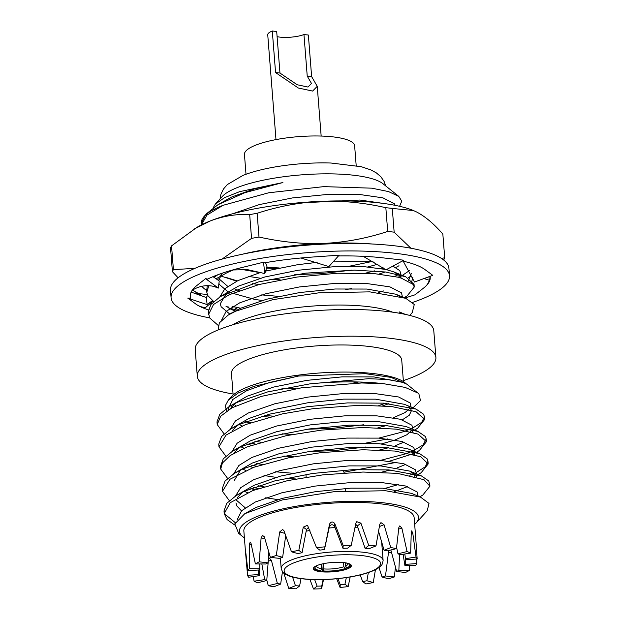 <?xml version="1.0" encoding="UTF-8"?>
<svg xmlns="http://www.w3.org/2000/svg" width="620" height="620" viewBox="0 0 620 620"><rect width="100%" height="100%" fill="white"/><g stroke="black" fill="none" stroke-linecap="round" stroke-linejoin="round"><path stroke-width="0.93" d="M319.261 564.743L319.346 564.75A17.407 4.263 -4.5 0 1 320.23 564.456M343.929 562.588A17.407 4.263 -4.5 0 1 349.029 564.231A17.407 4.263 -4.5 0 1 346.96 567.843L345.51 566.091A15.748 3.852 175.5 0 0 347.897 563.789A15.748 3.852 175.5 0 0 347.851 563.572M323.873 568.92A15.748 3.852 175.5 0 0 343.852 566.75L345.301 568.501A17.407 4.263 -4.5 0 1 322.997 570.919L323.873 568.92L323.454 563.681M316.502 566.037A15.748 3.852 175.5 0 0 316.495 566.261A15.748 3.852 175.5 0 0 321.672 568.672L320.796 570.671A17.407 4.263 -4.5 0 1 315.448 566.874A17.407 4.263 -4.5 0 1 317.68 565.409L317.401 565.378M343.852 566.75L343.519 562.542M345.301 568.501L346.185 568.602L346.038 566.719M350.734 564.595L350.781 565.177A18.515 4.534 175.5 0 1 347.843 567.936L346.96 567.843M345.255 562.821L345.51 566.091M321.672 568.672L321.315 564.169M320.796 570.671L320.129 570.942A18.515 4.534 175.5 0 1 313.867 568.075A18.515 4.534 175.5 0 1 314.162 567.161M321.772 564.061L322.33 571.183L322.997 570.919M322.33 571.183A18.515 4.534 175.5 0 0 346.185 568.602M350.781 565.177A18.515 4.534 175.5 0 0 350.346 564.308M396.885 462.249L344.015 472.215A19.065 4.665 175.5 0 0 341.984 470.324M306.172 474.439A19.065 4.665 175.5 0 0 306.001 475.183L306.156 477.175M347.533 568.858A19.065 4.665 175.5 0 0 351.37 565.665A19.065 4.665 175.5 0 0 331.995 562.511A19.065 4.665 175.5 0 0 313.356 568.656A19.065 4.665 175.5 0 0 326.5 572.043A19.065 4.665 175.5 0 0 347.533 568.858M379.153 533.285A51.119 12.509 175.5 0 0 378.332 532.727M357.98 527.876A51.119 12.509 175.5 0 0 354.958 527.651M335.071 527.605A51.119 12.509 175.5 0 0 329.081 527.992M309.899 530.457A51.119 12.509 175.5 0 0 306.164 531.177M286.308 537.354A51.119 12.509 175.5 0 0 285.394 537.819M268.615 555.148A74.353 18.197 175.5 0 0 269.816 555.489M382.261 549.615A74.353 18.197 175.5 0 0 383.757 549.134M388.74 550.506L385.485 575.964A74.353 18.197 175.5 0 1 382.091 577.019L378.983 567.509M368.334 572.586L366.901 580.754A74.353 18.197 175.5 0 1 362.669 581.576L360.181 574.918M346.332 577.577L344.937 584.218A74.353 18.197 175.5 0 1 340.279 584.722L337.908 578.63M323.136 579.584L321.749 586.009A74.353 18.197 175.5 0 1 317.107 586.148L314.666 579.607M301.018 578.638L299.592 585.954A74.353 18.197 175.5 0 1 295.438 585.722L292.578 577.057M282.457 571.71L280.651 584.063A74.353 18.197 175.5 0 1 277.38 583.466L271.405 560.341L269.251 557.992L268.375 559.496L266.763 580.514A74.353 18.197 175.5 0 1 264.701 579.622L261.849 563.968M259.152 569.702L259.3 575.662A74.353 18.197 175.5 0 1 258.649 574.562L258.191 570.028M324.454 549.599L329.336 526.822C330.894 524.202 332.661 524.078 334.63 526.45L342.984 548.312L343.185 545.561L334.831 523.722C332.932 521.319 331.165 521.443 329.538 524.094L324.454 549.599A74.353 18.197 175.5 0 0 319.788 550.103L316.556 547.731L307.497 525.279L303.281 527.139L298.825 550.366L302.064 552.745A74.353 18.197 175.5 0 0 297.825 553.567L291.47 551.792L284.03 530.867L282.65 529.48L279.697 531.937L276.28 555.528L282.635 557.303A74.353 18.197 175.5 0 0 279.248 558.357L270.39 557.365L264.283 536.734L262.508 535.44L261.097 538.013L259.222 561.829L268.08 562.821A74.353 18.197 175.5 0 0 265.864 564.006L255.378 563.898L251.03 543.407L250.224 542.066L249.302 544.763L249.325 568.656L259.819 568.773A74.353 18.197 175.5 0 0 258.99 569.974L247.899 570.741L245.357 548.87M259.819 568.773L259.749 563.944M268.08 562.821L268.832 552.211M282.635 557.303L285.712 535.672M302.064 552.745L306.489 529.503L308.659 527.225M355.663 524.226L357.306 525.969L365.134 548.367L368.753 545.515L360.902 523.14L356.763 521.676L355.903 523.086L351.238 545.321L347.619 548.173A74.353 18.197 175.5 0 0 342.984 548.312M378.572 531.348L384.082 550.258L390.763 547.584L384.02 524.698L380.951 522.621L379.789 524.226L375.976 545.925L369.288 548.599A74.353 18.197 175.5 0 0 365.134 548.367M396.599 547.336L397.963 553.807L407.061 551.567L401.9 528.232L399.815 525.853L398.869 527.388L396.444 548.615L387.345 550.847A74.353 18.197 175.5 0 0 384.082 550.258M404.844 553.978L405.426 558.659L416.036 557.078L412.811 533.409L411.726 530.836L411.262 532.278L410.634 553.118L400.024 554.698A74.353 18.197 175.5 0 0 397.963 553.807M415.764 538.408L417.167 558.992L406.077 559.759A74.353 18.197 175.5 0 0 405.426 558.659M405.534 558.814L405.736 564.347A74.353 18.197 175.5 0 1 404.914 565.548L403.101 554.234M399.536 554.466L398.861 570.307A74.353 18.197 175.5 0 1 396.653 571.5L390.856 549.986M416.648 559.023L416.826 563.58L405.736 564.347M416.826 563.58A85.405 20.902 -4.5 0 1 415.4 565.665L404.914 565.548M409.564 565.603L409.355 570.423L398.861 570.307M409.355 570.423A85.405 20.902 -4.5 0 1 405.503 572.485L396.653 571.5M395.498 566.889L394.336 576.957L385.485 575.964M394.336 576.957A85.405 20.902 -4.5 0 1 388.446 578.786L382.091 577.019M375.464 569.648L373.256 582.529L366.901 580.754M373.256 582.529A85.405 20.902 -4.5 0 1 365.901 583.947L362.669 581.576M350.168 576.972L348.176 586.59L344.937 584.218M336.683 578.747L340.07 587.473L340.279 584.722M323.531 579.568L321.548 588.752L321.749 586.009M309.938 579.437L313.488 589L317.107 586.148M283.782 573.097L288.75 588.396A85.405 20.902 -4.5 0 0 295.972 588.806L299.592 585.954M288.75 588.396L295.438 585.722M266.794 580.049L268.282 585.706A85.405 20.902 -4.5 0 0 273.963 586.737L280.651 584.063M268.282 585.706L277.38 583.466M253.239 576.561L254.092 581.204A85.405 20.902 -4.5 0 0 257.672 582.754L266.763 580.514M254.092 581.204L264.701 579.622M245.567 550.227C245.295 548.142 245.256 548.576 245.466 551.537L247.558 575.329A85.405 20.902 -4.5 0 0 248.69 577.243L259.3 575.662M247.558 575.329L258.649 574.562M234.538 524.892L227.067 519.537L224.215 513.577L230.253 502.696L252.797 490.552L287.719 480.601L322.834 474.866L363.01 472.045L397.567 473.362L423.948 479.679L429.924 486.204L422.848 495.016M229.315 500.627L222.464 491.327L229.919 479.283L253.743 467.294L288.788 457.762L321.067 452.623L362.995 449.764L395.111 451.058L420.771 456.731L428.172 463.954L421.096 472.773L417.965 474.494M258.524 488.482L253.456 487.537M227.571 478.361L220.712 469.077L222.394 463.055L230.136 455.561L247.264 446.842L286.238 435.666L321.764 430.071L363.095 427.498L396.405 429.149L418.151 434.132L426.421 441.688L419.345 450.507L416.369 452.305M412.602 453.918L389.461 461.187M256.796 466.225L251.736 465.271M225.827 456.103L218.961 446.811L225.982 435.116L245.543 424.576L282.612 413.811L313.736 408.572L360.274 405.24L391.561 406.526L416.036 411.726L424.669 419.438L417.593 428.257M387.709 438.929L365.226 443.207M255.045 443.974L249.976 443.021M224.068 433.853L217.209 424.561L220.666 416.206L231.996 407.782L261.369 396.389L301.684 387.763L361.677 382.966L383.718 383.718L405.085 387.384L417.803 392.979L418.911 393.979L420.492 400.567L413.284 407.542M414.664 524.404A89.799 21.979 175.5 0 0 416.051 523.048L419.066 519.079L417.717 521.18M237.258 519.607L241.629 510.71L255.394 501.975L281.744 492.822L315.099 486.088L350.362 482.585L382.153 482.631L405.62 486.01L417.159 492.001L418.128 496.101M245.195 507.764L236.259 500.084M235.53 495.992L240.653 487.731L253.642 479.717L279.992 470.572L313.348 463.838L348.611 460.327L380.401 460.381L403.868 463.76L415.408 469.743L416.377 473.843M415.439 474.781L414.268 476.261M398.637 484.507L385.074 488.374M254.859 489.777L250.852 488.545M233.779 473.734L238.894 465.481L251.891 457.467L278.24 448.314L311.596 441.579L346.859 438.077L378.649 438.123L402.117 441.502L413.656 447.485L414.478 449.678L414.23 451.422M413.687 452.522L412.525 454.003M292.392 473.254L275.598 471.789M253.107 467.526L249.093 466.286M232.027 451.484L237.142 443.222L250.139 435.209L276.489 426.056L309.845 419.321L345.108 415.818L376.898 415.865L400.365 419.244L411.905 425.235L412.874 429.335M411.936 430.272L406.782 434.814L394.219 440.308L381.571 443.866M365.537 447.028L334.079 450.624L308.83 451.507M251.371 445.276L247.341 444.029M230.276 429.226L235.391 420.964L248.388 412.951L274.738 403.798L308.094 397.071L343.356 393.56L375.147 393.607L398.614 396.986L410.153 402.977L411.122 407.077M410.184 408.014L405.031 412.556L393.382 417.733M363.785 424.77L332.328 428.374L307.078 429.257M249.635 423.018L245.59 421.771M228.741 409.68L228.501 408.324L232.872 399.427L246.636 390.701L269.537 382.494L298.6 376.038L365.242 373.666L390.941 377.379L406.581 384.005M250.774 422.607L246.279 421.507M226.579 411.107L225.292 405.751L228.323 400.156L238.274 392.956L254.231 386.245L298.6 376.038M418.12 520.777L427.219 510.787L429.001 503.409L420.469 497.07L385.632 490.738L334.397 491.637L282.061 499.976L244.799 513.678L255.835 507.54L282.185 498.387L315.534 491.652L350.804 488.149L382.594 488.196L411.378 493.334L420.476 497.062M241.475 510.857L236.832 505.92L235.949 502.913M237.266 497.798L242.288 492.28M235.274 522.66L225.006 514.259L224.006 510.903L226.788 503.316L236.158 495.605L254.084 485.282L280.434 476.137L313.782 469.402L349.052 465.891L380.843 465.946L409.626 471.076L415.842 475.308L416.57 476.889M407.604 486.584L394.646 491.505M277.783 499.604L265.74 497.767M247.488 492.699L244.35 491.304M234.197 480.655L240.537 470.022M222.472 489.978L222.254 488.637L225.044 481.05L234.406 473.347L252.332 463.032L278.682 453.879L312.031 447.144L347.301 443.641L379.091 443.688L407.875 448.818L419.585 453.615L427.025 458.707L427.963 461.241L425.227 466.814L416.276 472.502M412.401 451.314L414.09 453.05L414.92 455.243M405.852 464.326L397.327 467.813M390.228 470.022L381.525 472.2M295.817 478.973L285.603 478.322M276.032 477.354L263.988 475.517M245.737 470.448L242.133 468.813M233.779 453.251L238.785 447.772M220.72 467.72L220.503 466.387L223.285 458.8L232.655 451.089L250.581 440.774L276.931 431.621L310.279 424.886L345.549 421.383L377.34 421.43L406.123 426.56L417.834 431.365L425.274 436.449L426.211 438.991L423.088 444.92L413.029 450.934M410.649 429.055L413.067 432.365M404.1 442.075L395.576 445.555M388.476 447.764L379.711 449.957M294.097 456.723L283.851 456.064M243.993 448.19L240.847 446.795M232.019 431.016L237.034 425.514M218.961 445.454L218.751 444.137L221.534 436.542L230.904 428.839L248.829 418.515L275.179 409.363L308.528 402.628L343.798 399.125L375.588 399.171L404.372 404.31L416.082 409.107L423.522 414.191L424.46 416.733L421.716 422.305L412.773 427.994M408.898 406.798L410.587 408.541L411.417 410.727L409.301 415.214L402.349 419.818M386.725 425.506L377.999 427.692M292.322 434.465L282.1 433.806M242.242 425.94L239.095 424.537M230.26 408.766L235.282 403.256M229.152 406.581L247.078 396.257L273.428 387.113L306.776 380.378L342.046 376.875L373.837 376.921L404.046 382.633L388.12 379.51L368.551 378.704L310.015 383.85L267.638 391.918L237.654 402.14L229.152 406.581L219.79 414.284L216.992 421.871L217.217 423.212M244.799 513.678L234.786 523.892L238.646 533.347M236.158 495.605L244.66 491.164L274.644 480.942L312.604 473.471L352.741 469.681L388.926 469.921L421.337 475.873L428.776 480.965L429.621 484.871M234.406 473.347L242.908 468.906L272.893 458.692L310.853 451.221L350.99 447.423L387.175 447.671L419.585 453.615M414.067 473.502L409.743 475.23M264.074 486.685L258.354 485.793M232.655 451.089L241.157 446.648L271.142 436.433L309.101 428.963L349.238 425.165L385.423 425.413L417.834 431.365M412.246 451.275L405.186 453.979L380.502 460.381M262.33 464.427L256.603 463.535M230.904 428.839L239.405 424.398L269.39 414.175L307.349 406.704L347.487 402.915L383.672 403.155L416.082 409.107M410.494 429.017L403.434 431.721L378.75 438.131M260.601 442.176L254.851 441.285M417.803 392.979L406.767 384.144L404.046 382.633M385.284 403.279A85.405 20.902 -4.5 0 1 378.766 405.542M272.606 416.113A85.405 20.902 -4.5 0 1 265.112 415.33M235.747 405.844A85.405 20.902 -4.5 0 1 234.368 404.023M228.315 400.156L231.764 396.374A89.799 21.979 -4.5 0 1 247.365 387.089A89.799 21.979 -4.5 0 1 335.389 372.194A89.799 21.979 -4.5 0 1 405.007 382.734M388.972 403.597A89.799 21.979 -4.5 0 1 382.803 405.775M268.855 417.074A89.799 21.979 -4.5 0 1 261.741 416.291M232.632 407.433A89.799 21.979 -4.5 0 1 231.748 406.666M383.718 383.718A103.61 25.366 175.5 0 0 310.015 383.85M245.629 553.552L243.854 531.038A85.405 20.902 -4.5 0 1 261.036 516.731A85.405 20.902 -4.5 0 1 355.276 502.448A85.405 20.902 -4.5 0 1 414.137 517.63L415.904 540.144M416.051 523.048A89.799 21.979 175.5 0 0 327.267 502.425A89.799 21.979 175.5 0 0 242.808 536.688A89.799 21.979 175.5 0 0 244.388 537.804M255.378 563.898A85.405 20.902 -4.5 0 1 259.222 561.829M270.39 557.365A85.405 20.902 -4.5 0 1 276.28 555.528M291.47 551.792A85.405 20.902 -4.5 0 1 298.825 550.366M316.556 547.731A85.405 20.902 -4.5 0 1 324.655 546.848M343.185 545.561A85.405 20.902 -4.5 0 1 351.238 545.321M368.753 545.515A85.405 20.902 -4.5 0 1 375.976 545.925M390.763 547.584A85.405 20.902 -4.5 0 1 396.444 548.615M407.061 551.567A85.405 20.902 -4.5 0 1 410.634 553.118M416.036 557.078A85.405 20.902 -4.5 0 1 417.167 558.992M348.176 586.59A85.405 20.902 -4.5 0 1 340.07 587.473M321.548 588.752A85.405 20.902 -4.5 0 1 313.488 589M247.899 570.741A85.405 20.902 -4.5 0 1 249.325 568.656M358.577 381.998A85.405 20.902 -4.5 0 1 353.144 383.09M295.709 388.724A85.405 20.902 -4.5 0 1 281.968 388.57M233.151 395.017L231.462 373.558A85.405 20.902 -4.5 0 1 314.96 346.014A85.405 20.902 -4.5 0 1 401.737 360.158L403.426 381.618M266.771 267.352L279.171 267.941M217.829 274.761L214.055 277.396M207.188 285.588L206.793 290.842M232.81 306.466L240.583 308.202M413.951 285.735L414.044 284.363L405.666 276.745L385.656 272.01L354.539 270.134L305.776 273.141L258.276 281.976L220.488 296.484L210.87 304.505L208.328 311.759L209.544 317.82L218.131 325.353M213.078 207.963L215.388 204.065L224.517 197.664L239.638 191.65L282.898 182.536L244.776 192.719L217.984 204.701L206.809 213.489L204.189 216.365A103.61 25.366 -4.5 0 1 223.068 205.305L268.747 192.766L323.779 186.628L371.767 188.17L388.546 191.588L398.768 196.377L401.775 201.144L399.582 206.297M205.422 215.124L202.128 221.588M282.898 182.536L254.099 188.968L231.399 197.121L217.984 204.701M215.094 208.816L214.605 209.599M383.501 203.445L359.918 200.035L295.717 203.081M229.237 270.963L230.074 271.304M248.318 276.373L260.361 278.21M269.909 279.178L280.147 279.837M365.823 273.063L374.589 270.87M381.656 268.669L383.664 267.949M222.355 273.156L218.519 280.465M218.914 283.371L219.41 284.526L228.067 291.857M228.679 292.16L254.851 299.452L262.113 300.46M378.308 292.562L383.408 290.927M400.892 277.721L400.171 276.163L393.956 271.932L386.407 269.623M385.57 269.437L365.172 266.801L333.374 266.755L298.112 270.258L264.755 276.993L238.406 286.146L220.488 296.461M226.595 293.159L220.278 303.769L221.162 306.776L229.819 314.115M399.66 296.259L395.707 294.19L366.924 289.052L335.126 289.005L299.863 292.516L266.507 299.251L240.157 308.396L230.741 313.635M412.246 312.589L414.276 304.505L405.767 298.313L369.838 291.865L318.641 292.849L272.909 299.631L235.708 311.17L228.23 315.076L219.325 322.857L218.162 329.941M395.188 205.36L394.483 203.833L382.935 197.85L359.476 194.471L327.685 194.424L292.423 197.927L259.276 204.6L233.004 213.675M240.32 269.158L259.92 272.645M294.818 274.621L320.16 273.738L351.641 270.142M367.652 266.98L377.96 264.174M218.837 278.69L227.772 286.363M235.158 289.393L239.219 290.648M261.671 294.903L278.465 296.368M398.606 277.109L399.768 275.637M400.993 278.349L400.559 272.792L399.737 270.599L392.879 266.12M374.31 262.105L364.731 261.237L333.762 261.144M317.192 262.345L297.678 264.694L265.569 271.095M260.865 272.374L237.972 280.581L224.959 288.602L219.852 296.872M229.524 308.621L235.042 310.992M402.473 297.112L401.489 292.857L389.941 286.874L366.482 283.495L334.692 283.441L299.429 286.952L266.073 293.686L239.723 302.831L226.145 311.38L221.572 320.122M401.938 313.697L399.171 311.876L405.348 314.387M401.466 313.604L399.171 311.876M223.068 205.305L206.847 215.163L201.508 224.851L201.345 223.006A103.61 25.366 -4.5 0 1 204.189 216.365M400.838 276.396L409.618 270.506M233.802 269.778L227.447 272.467L216.07 278.775M208.847 285.603L206.793 292.206L207.793 295.562L213.667 301.483M227.85 307.721L236.763 310.062M404.201 297.67L407.17 295.872L414.253 287.06L413.315 284.518L400.171 277.52L373.465 273.482L337.28 273.242L297.151 277.031L259.191 284.502L229.199 294.725L213.52 304.49L208.545 314.456M279.969 73.059L275.567 72.563L272.296 31L276.69 31.496L279.969 73.059L297.181 84.746L307.977 87.048L311.48 83.468L307.233 76.113L303.955 34.542A17.128 4.193 -4.5 0 1 277.101 36.657M303.955 34.542L308.357 35.038L311.628 76.601L307.233 76.113M311.628 76.601L317.246 86.335L312.612 91.07L298.344 88.025L275.567 72.563M246.008 174.267L244.451 154.465A55.258 13.524 -4.5 0 1 255.572 145.204A55.258 13.524 -4.5 0 1 316.549 135.966A55.258 13.524 -4.5 0 1 354.632 145.793L356.19 165.594M220.061 198.935L220.929 194.238L223.471 189.015L227.292 184.59L242.908 175.445C250.604 172.399 259.772 169.849 270.421 167.803A72.749 17.809 -4.5 0 1 331.072 163.029L361.375 166.733L370.923 169.934L376.301 172.864L380.757 176.63L384.09 181.397L385.679 185.899M215.388 204.065L222.402 196.362A83.227 20.375 -4.5 0 1 236.863 187.759A83.227 20.375 -4.5 0 1 318.44 173.957A83.227 20.375 -4.5 0 1 382.966 183.729L398.768 196.377M201.539 224.13A103.61 25.366 -4.5 0 1 201.345 223.006M232.988 324.725A88.737 21.723 -4.5 0 1 242.908 319.889A88.737 21.723 -4.5 0 1 392.592 312.162M233.074 394.01A119.66 29.287 -4.5 0 1 197.307 376.247L195.207 349.541A119.66 29.287 -4.5 0 1 219.279 329.491A119.66 29.287 -4.5 0 1 351.315 309.488A119.66 29.287 -4.5 0 1 433.791 330.762L435.891 357.469A119.66 29.287 -4.5 0 1 403.349 380.61M197.307 376.247A119.66 29.287 -4.5 0 1 221.379 356.198A119.66 29.287 -4.5 0 1 353.423 336.195A119.66 29.287 -4.5 0 1 435.891 357.469M275.985 139.608L267.739 34.797A22.653 5.549 -4.5 0 1 272.296 31M363.204 256.316L386.035 269.824L403.814 260.199L382.571 257.819A120.303 29.45 -4.5 0 0 338.435 255.944M403.232 261.19L414.47 282.03L432.799 275.334L425.529 270.002A120.303 29.45 -4.5 0 0 425.041 269.638A120.303 29.45 -4.5 0 0 402.349 260.989M408.464 280.627L411.3 273.513M412.912 277.109L411.486 282.581M234.097 309.442L237.793 307.629M212.428 300.615L207.158 304.598L206.282 297.53L207.654 295.283M192.27 290.183L193.107 289.749C199.663 285.921 206.545 284.805 213.737 286.394L218.317 288.083L219.248 280.969L212.993 276.66M232.608 269.979L247.504 269.646L264.81 273.567L266.995 266.685L265.577 262.64M300.894 257.99L328.871 266.592L339.109 255.2L314.17 256.928A120.303 29.45 -4.5 0 0 312.503 257.044A120.303 29.45 -4.5 0 0 263.601 262.988L264.81 273.567M430.086 276.326A120.303 29.45 -4.5 0 1 430.226 277.295A120.303 29.45 -4.5 0 1 423.677 287.99C426.475 286.006 428.35 283.41 429.304 280.209L429.009 276.915M209.568 317.851A139.639 34.185 -4.5 0 1 171.081 297.693L170.492 290.214A139.639 34.185 -4.5 0 1 198.586 266.817A139.639 34.185 -4.5 0 1 352.672 243.474A139.639 34.185 -4.5 0 1 448.919 268.305L449.508 275.776A139.639 34.185 -4.5 0 1 412.633 302.413M171.081 297.693A139.639 34.185 -4.5 0 1 199.175 274.296A139.639 34.185 -4.5 0 1 353.26 250.953A139.639 34.185 -4.5 0 1 449.508 275.776M228.462 306.993A120.303 29.45 -4.5 0 1 226.029 306.606M211.668 303.529A120.303 29.45 -4.5 0 1 210.56 303.211M208.405 309.853A120.303 29.45 -4.5 0 1 195.548 303.831C198.051 305.854 201.353 307.132 205.46 307.652L213.047 301.056M190.464 294.267L190.782 298.104A120.303 29.45 -4.5 0 1 190.363 296.174A120.303 29.45 -4.5 0 1 196.912 285.479A120.303 29.45 -4.5 0 1 197.47 285.053L205.6 278.644L207.568 279.085A120.303 29.45 -4.5 0 1 241.583 267.608A120.303 29.45 -4.5 0 1 242.963 267.274L263.399 262.245M423.677 287.99A120.303 29.45 -4.5 0 1 423.119 288.424L414.989 294.826L405.015 298.003M195.548 303.831A120.303 29.45 -4.5 0 1 195.075 303.474L187.79 298.135L190.782 298.104M205.6 278.644L218.317 288.083M187.79 298.135L207.158 304.598M206.282 297.53L191.169 292.09M423.979 278.558L429.304 280.209M171.538 245.884A137.144 33.573 -4.5 0 0 170.547 247.93L172.414 271.692A137.144 33.573 -4.5 0 1 173.414 269.638L171.538 245.884L196.71 227.494A120.745 29.559 -4.5 0 1 209.893 221.1C223.138 216.008 236.398 213.846 249.682 214.621L251.549 238.382A137.144 33.573 -4.5 0 1 258.997 237.049L257.13 213.296C277.93 206.452 299.142 202.469 320.757 201.345A120.745 29.559 -4.5 0 1 413.214 210.451M249.682 214.621A137.144 33.573 -4.5 0 1 257.13 213.296M194.292 228.958L209.893 221.1A120.745 29.559 -4.5 0 1 320.757 201.345C342.449 200.585 364.142 202.701 385.834 207.7L387.702 231.454A137.144 33.573 -4.5 0 1 394.149 232.174L392.282 208.421L413.501 210.567L416.841 212.102C425.367 216.605 434.039 223.929 442.843 234.081L444.711 257.842A137.144 33.573 -4.5 0 1 443.719 259.888L443.625 259.966M385.834 207.7A137.144 33.573 -4.5 0 1 392.282 208.421M252.193 283.65L259.323 284.471M379.215 273.97L385.284 271.963M395.878 267.476L398.986 265.74M237.251 280.914L225.455 277.233M221.526 275.42L220.767 275.009M370.869 261.733L348.866 266.321M267.879 270.506L265.802 270.367M276.466 268.514L266.522 268.111M220.208 275.792L236.708 281.178M206.708 290.447A109.143 26.714 -4.5 0 1 201.973 286.3M410.332 276.388A109.143 26.714 -4.5 0 1 408.076 277.845M242.087 254.293A120.745 29.559 -4.5 0 1 324.066 243.404C345.572 242.312 366.784 238.328 387.702 231.454M192.719 289.951A120.745 29.559 175.5 0 0 198.415 293.671A120.745 29.559 175.5 0 0 200.725 294.763M372.581 244.024A120.745 29.559 175.5 0 0 324.066 243.404C303.986 244.28 282.294 242.164 258.997 237.049M200.632 294.717L192.417 290.106M178.095 277.799L172.414 271.692M173.414 269.638L194.928 268.336M441.3 258.323L444.711 257.842M394.149 232.174L410.921 248.233M222.03 259.113L251.549 238.382M281.193 568.501A51.119 12.509 -4.5 0 1 331.173 552.017A51.119 12.509 -4.5 0 1 383.113 560.48C382.54 563.766 381.75 565.611 380.742 566.006C378.936 567.858 375.906 569.64 371.659 571.361C361.662 575.213 348.688 577.793 332.738 579.088C321.028 579.948 310.566 579.816 301.359 578.685C295.918 577.995 291.555 576.988 288.269 575.662C285.06 573.616 283.418 574.887 281.193 568.501L280.372 557.992M370.845 571.47A48.352 11.834 175.5 0 0 338.288 554.939A48.352 11.834 175.5 0 0 287.967 575.073A48.352 11.834 175.5 0 0 370.845 571.47M303.281 527.139L306.489 529.503M329.538 524.094L329.336 526.822M334.831 523.722L334.63 526.45M360.902 523.14L357.306 525.969M384.02 524.698L379.401 526.543M401.9 528.232L398.699 529.023M412.811 533.409L411.238 533.65M391.794 552.637L388.151 552.234M268.235 561.115L271.405 560.341M249.302 544.763L251.309 544.786M279.697 531.937L284.913 533.394M261.097 538.013L264.771 538.423M345.751 289.61L351.587 288.571M394.963 276.264L398.614 274.536M313.821 567.501L313.867 568.075M344.015 472.192L344.069 472.882M345.294 488.475L345.479 490.823M383.113 560.48L381.641 541.764M422.84 495.008L419.856 496.821M421.089 472.758L416.516 475.54M414.377 453.514L413.261 454.189M417.586 428.25L414.617 430.048M414.478 449.678L414.625 451.585M228.501 408.324L228.617 409.758M409.626 471.076L421.337 475.873M429.924 486.204L429.714 483.507M428.172 463.954L427.963 461.249M426.421 441.688L426.211 438.991M424.669 419.438L424.46 416.741M224.215 513.577L223.998 510.888M222.464 491.335L222.247 488.637M220.712 469.077L220.495 466.38M218.961 446.811L218.744 444.121M217.209 424.561L216.992 421.871M242.808 536.688L238.638 533.347M405.666 276.729L393.956 271.932M395.707 294.19L405.767 298.313M233.042 312.154L228.23 315.076M414.253 287.06L414.044 284.363M206.793 292.198L206.576 289.509M321.16 136.051L317.246 86.335M409.688 315.402L412.602 312.193M194.099 293.144L207.312 294.508M234.74 306.939L231.865 307.047"/></g></svg>
